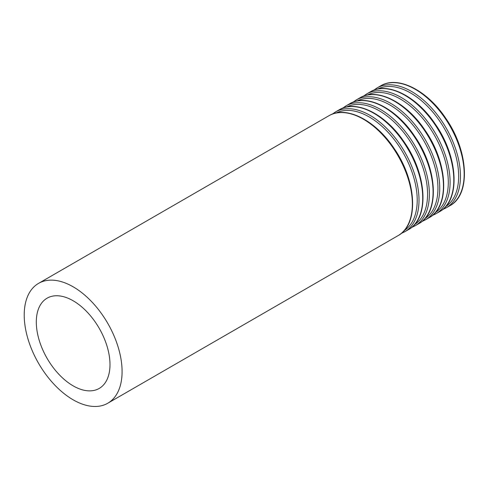 <?xml version="1.0" encoding="UTF-8"?>
<svg xmlns="http://www.w3.org/2000/svg" width="489" height="489" viewBox="0 0 489 489"><rect width="100%" height="100%" fill="white"/><g stroke="black" fill="none" stroke-linecap="round" stroke-linejoin="round"><path stroke-width="0.73" d="M73.148 385.858A52.103 30.086 -120 0 0 99.2 388.437A52.103 30.086 -120 0 0 99.2 328.272A52.103 30.086 -120 0 0 47.097 298.186A52.103 30.086 -120 0 0 39.108 339.941A52.103 30.086 -120 0 0 73.148 385.858M73.148 399.813A69.2 39.951 -120 0 0 107.751 403.242A69.2 39.951 -120 0 0 107.751 323.333A69.2 39.951 -120 0 0 38.545 283.382A69.2 39.951 -120 0 0 27.94 338.834A69.2 39.951 -120 0 0 73.148 399.813M107.751 403.242L398.022 235.655A69.2 39.951 -120 0 0 398.022 155.746A69.2 39.951 -120 0 0 328.822 115.789L38.545 283.382M404.122 230.661A67.959 39.236 -120 0 0 403.138 152.794A67.959 39.236 -120 0 0 336.194 113.008M401.194 233.467L404.678 231.81A69.2 39.951 -120 0 0 404.678 151.902A69.2 39.951 -120 0 0 335.472 111.95L332.306 114.139M404.678 231.81L408.388 229.671A69.2 39.951 -120 0 0 408.388 149.762A69.2 39.951 -120 0 0 339.183 109.811L335.472 111.95M414.483 224.677A67.959 39.236 -120 0 0 413.498 146.81A67.959 39.236 -120 0 0 346.554 107.024M411.561 227.483L415.039 225.832A69.2 39.951 -120 0 0 415.039 145.924A69.2 39.951 -120 0 0 345.839 105.966L342.667 108.155M415.039 225.832L418.749 223.687A69.2 39.951 -120 0 0 418.749 143.778A69.2 39.951 -120 0 0 349.549 103.827L345.839 105.966M424.843 218.699A67.959 39.236 -120 0 0 423.859 140.832A67.959 39.236 -120 0 0 356.915 101.04M421.921 221.499L425.399 219.848A69.2 39.951 -120 0 0 425.406 139.94A69.2 39.951 -120 0 0 356.2 99.982L353.027 102.17M425.399 219.848L429.11 217.703A69.2 39.951 -120 0 0 429.11 137.794A69.2 39.951 -120 0 0 359.91 97.843L356.2 99.982M435.21 212.715A67.959 39.236 -120 0 0 434.22 134.848A67.959 39.236 -120 0 0 367.282 95.062M432.282 215.515L435.766 213.864A69.2 39.951 -120 0 0 435.766 133.955A69.2 39.951 -120 0 0 366.561 94.004L363.388 96.192M435.766 213.864L439.477 211.725A69.2 39.951 -120 0 0 439.477 131.816A69.2 39.951 -120 0 0 370.271 91.859L366.561 94.004M445.571 206.731A67.959 39.236 -120 0 0 444.587 128.864A67.959 39.236 -120 0 0 377.642 89.077M442.649 209.536L446.127 207.88A69.2 39.951 -120 0 0 446.127 127.971A69.2 39.951 -120 0 0 376.927 88.02L373.755 90.208M446.127 207.88L449.837 205.741A69.2 39.951 -120 0 0 449.837 125.832A69.2 39.951 -120 0 0 380.631 85.875L376.927 88.02M398.022 235.655C419.287 224.579 416.762 180.722 394.006 148.283C375.485 120.257 346.059 105.153 328.822 115.789M408.388 229.671C429.648 218.601 427.123 174.738 404.366 142.305C385.852 114.273 356.42 99.169 339.183 109.811M418.749 223.687C440.014 212.617 437.484 168.76 414.727 136.321C396.212 108.289 366.787 93.185 349.549 103.827M429.11 217.703C450.375 206.633 447.845 162.776 425.094 130.337C406.573 102.305 377.147 87.207 359.91 97.843M439.477 211.725C460.736 200.649 458.211 156.792 435.454 124.353C416.934 96.327 387.508 81.223 370.271 91.859M449.837 205.741C471.096 194.671 468.572 150.808 445.815 118.375C427.3 90.343 397.869 75.239 380.631 85.875"/></g></svg>
